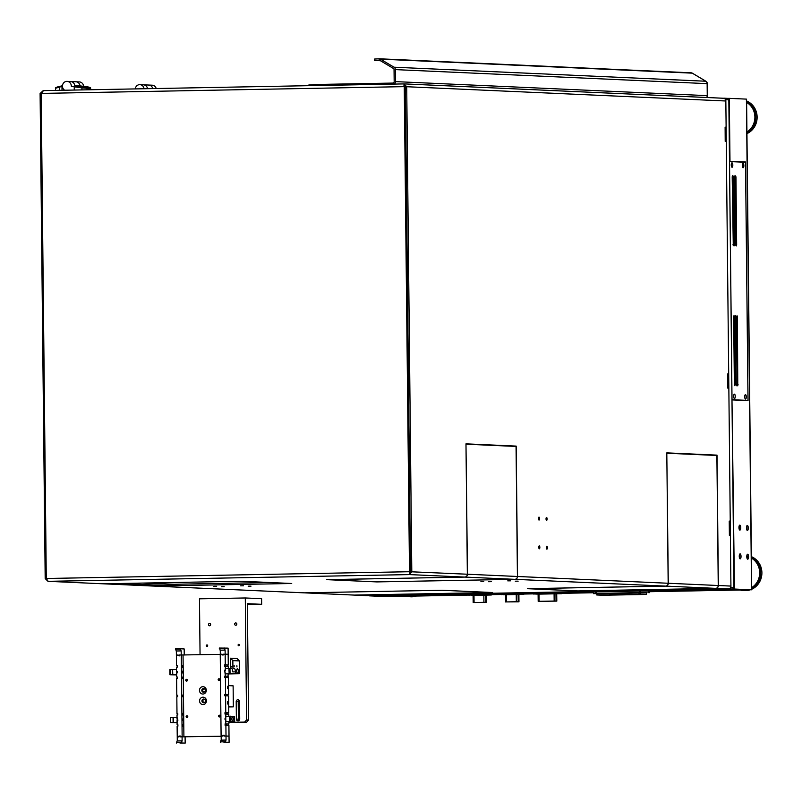 <?xml version="1.0" encoding="UTF-8"?>
<svg xmlns="http://www.w3.org/2000/svg" width="802" height="802" viewBox="0 0 802 802"><rect width="100%" height="100%" fill="white"/><g stroke="black" fill="none" stroke-linecap="round" stroke-linejoin="round"><path stroke-width="1.2" d="M365.572 595.605L729.64 588.909L730.933 587.485L725.83 99.598L724.507 98.215L723.274 98.235M730.933 587.485L733.95 587.615L728.838 99.729L725.83 99.598M733.95 587.615L732.657 589.039L729.64 588.909M365.652 595.686L732.657 589.039M724.507 98.215L727.514 98.355L728.838 99.729M409.581 485.23A9.814 9.163 92.6 0 1 408.96 487.105M408.93 484.308A8.411 7.86 -87.4 0 0 408.9 481.34M407.236 322.655L407.877 323.276M408.098 343.517A189.322 176.741 92.6 0 1 407.476 345.462M408.078 341.923A189.322 176.741 92.6 0 1 407.456 343.918M407.236 323.116L407.887 323.747M405.561 102.125A189.322 176.741 -87.4 0 0 404.92 102.095L405.561 102.125M408.88 479.927A189.322 176.741 -87.4 0 0 409.521 479.877M406.614 202.455A89.403 83.458 -87.4 0 0 405.972 202.375M407.827 379.647A89.403 83.458 -87.4 0 0 408.469 379.546M408.88 480.228A189.322 176.741 -87.4 0 0 409.521 480.177M718.472 590.252L715.093 590.242L718.472 590.252M710.943 589.921L707.564 589.901L710.943 589.921M443.837 594.894L440.458 594.873L443.837 594.894M750.091 589.831L649.62 591.706L750.121 589.831L733.028 589.069L662.582 590.382L678.151 591.074L649.62 591.605L677.85 591.084L661.861 590.362L439.536 594.503L468.879 594.974L439.737 594.523L369.291 595.836L386.363 596.608L468.879 595.074L386.363 596.608M593.53 592.658L561.58 593.249L593.53 592.648M533.621 593.771L523.736 593.951L533.621 593.771M501.28 594.372L491.335 594.553L501.28 594.372M451.366 595.234L447.987 595.214L451.366 595.234M416.99 595.395L413.611 595.375L416.99 595.395M424.529 595.726L421.15 595.716L424.529 595.726M684.096 590.422L680.718 590.402L684.096 590.422M691.625 590.753L688.246 590.743L691.625 590.753M731.985 399.907L734.462 589.039L751.534 589.811L746.401 99.117L729.319 98.355L727.534 99.759M733.028 589.069L751.534 589.811L751.524 588.548M747.053 558.403A2.486 0.892 88.9 0 0 746.993 555.024M739.524 558.062A2.486 0.892 88.9 0 0 739.464 554.693M746.742 400.559L732.015 399.617L729.529 161.563L745.519 162.275L748.005 400.328M744.246 162.225L729.489 161.362M739.223 529.32A2.486 0.892 88.9 0 0 739.163 525.952M746.752 529.661A2.486 0.892 88.9 0 0 746.692 526.292M369.161 595.846L386.233 596.608L369.291 595.836M746.782 556.668A2.486 0.892 88.9 0 0 747.725 559.194A2.486 0.892 88.9 0 0 748.567 556.688A2.486 0.892 88.9 0 0 747.634 554.212A2.486 0.892 88.9 0 0 746.782 556.668M739.254 556.327A2.486 0.892 88.9 0 0 740.196 558.854A2.486 0.892 88.9 0 0 741.038 556.347A2.486 0.892 88.9 0 0 740.096 553.871A2.486 0.892 88.9 0 0 739.254 556.327M732.487 399.917L748.045 400.619L745.549 161.994L729.489 161.292M738.953 527.586A2.486 0.892 88.9 0 0 739.895 530.112A2.486 0.892 88.9 0 0 740.737 527.606A2.486 0.892 88.9 0 0 739.795 525.14A2.486 0.892 88.9 0 0 738.953 527.586M746.482 527.927A2.486 0.892 88.9 0 0 747.424 530.453A2.486 0.892 88.9 0 0 748.266 527.947A2.486 0.892 88.9 0 0 747.334 525.47A2.486 0.892 88.9 0 0 746.482 527.927M746.401 99.117L746.411 100.471M744.236 162.024L745.549 161.994M729.299 98.355L727.544 98.385L729.319 98.355L729.99 161.302M733.158 589.069L734.462 589.039L732.637 587.635M484.929 594.061L472.157 594.302M517.33 593.46L504.568 593.701M555.174 592.758L536.969 593.099M674.292 590.994L670.021 591.054L674.292 590.994M663.254 590.493L658.983 590.553L663.254 590.493M447.205 594.513L442.945 594.573L447.205 594.513M458.253 595.014L453.982 595.074L458.253 595.014M501.38 594.643L501.27 593.781L519.716 593.42L523.736 593.52L523.746 594.392L518.894 594.513M505.501 594.753L523.646 594.392M503.315 594.703L505.42 594.673L503.315 594.703M519.686 594.392L521.781 594.362L519.686 594.392M516.237 594.382L506.403 594.563L506.473 601.921L516.318 601.741L516.237 594.382L518.122 594.382L518.192 601.741L518.944 601.821L518.864 594.462L518.122 594.382M505.701 594.613L506.403 594.563M506.473 601.921L518.964 601.821L518.894 594.462M518.192 601.741L516.318 601.741M533.721 594.041L533.611 593.179L557.56 592.718L561.57 592.818L561.58 593.691L556.708 593.761M538.102 594.152L561.49 593.681M535.716 594.092L537.821 594.061L535.716 594.092M557.52 593.691L559.626 593.66L557.52 593.691M554.082 593.681L539.004 593.961L539.074 601.32L554.162 601.039L554.082 593.681L555.956 593.681L556.037 601.039L556.778 601.119L556.708 593.751L555.956 593.681M556.708 593.751L556.809 601.119L539.074 601.32M538.302 594.011L539.004 593.961M556.037 601.039L554.162 601.039M596.728 593.67L594.633 593.65L596.728 593.58M647.104 592.738L644.056 592.728L647.104 592.738M646.442 592.939L596.728 593.711M639.054 594.162L639.044 592.628L597.41 593.4L597.42 594.944L596.748 594.974L602.793 595.244L646.462 594.442L597.42 594.944M639.044 592.628L640.397 592.618L640.417 594.162M646.392 594.432L646.372 592.889L640.397 592.618M596.818 594.964L596.728 593.43L597.41 593.4M595.485 593.42L595.465 591.886L593.58 592.107L593.59 593.65M595.465 591.886L596.337 591.856L596.357 593.39M639.284 592.598L639.274 591.054L596.337 591.856M639.274 591.054L640.618 591.044L640.638 592.588M648.517 592.628L648.497 591.084L640.618 591.044M648.497 591.084L649.62 591.124L649.58 592.648M604.387 594.833L603.475 594.853M604.387 595.214L603.485 595.214M623.535 594.482L609.259 594.743L623.535 594.482M626.813 594.412L643.816 594.372L626.813 594.412M468.969 595.254L468.869 594.382L487.315 594.021L491.325 594.122L491.335 595.004L486.483 595.114M473.1 595.365L491.245 594.994M470.904 595.305L473.01 595.274L470.904 595.305M487.275 594.994L489.38 594.964L487.275 594.994M483.837 594.984L473.992 595.164L474.072 602.533L483.917 602.342L483.837 594.984L485.711 594.984L485.791 602.352L486.533 602.422L486.463 595.064L485.711 594.984M486.463 595.064L486.533 602.422M473.29 595.224L473.992 595.164M474.072 602.533L486.563 602.432M485.791 602.352L483.917 602.342M737.419 316.83L737.038 315.757L736.667 316.79L737.77 385.862L737.419 316.83L736.667 316.84M735.915 316.76L735.534 315.697L735.163 316.73L736.266 385.792L735.915 316.76L735.163 316.77M734.371 384.699L735.123 384.689L734.762 385.722L734.371 384.659L733.66 316.66L734.01 315.627L734.411 316.69L733.66 316.71M735.123 384.689L734.411 316.69M734.411 244.851L735.163 244.841L734.802 245.873L734.411 244.81L733.7 176.811L734.061 175.778L734.452 176.841L733.7 176.861M735.163 244.841L734.452 176.841M732.948 176.781L732.557 175.708L732.196 176.741L733.289 245.803L732.948 176.781L732.196 176.791M734.482 398.564A2.206 0.792 88.9 0 0 735.223 395.937A2.206 0.792 88.9 0 0 734.111 394.323A2.206 0.792 88.9 0 0 733.67 396.378A2.206 0.792 88.9 0 0 734.191 398.404A2.206 0.792 88.9 0 0 734.482 398.564M745.519 399.065A2.206 0.792 88.9 0 0 746.271 396.439A2.206 0.792 88.9 0 0 745.158 394.825A2.206 0.792 88.9 0 0 744.707 396.87A2.206 0.792 88.9 0 0 745.238 398.905A2.206 0.792 88.9 0 0 745.519 399.065M743.103 167.738A2.206 0.792 88.9 0 0 743.845 165.112A2.206 0.792 88.9 0 0 742.742 163.498A2.206 0.792 88.9 0 0 742.291 165.543A2.206 0.792 88.9 0 0 742.812 167.578A2.206 0.792 88.9 0 0 743.103 167.738M732.056 167.247A2.206 0.792 88.9 0 0 732.797 164.61A2.206 0.792 88.9 0 0 731.695 162.996A2.206 0.792 88.9 0 0 731.244 165.052A2.206 0.792 88.9 0 0 731.765 167.077A2.206 0.792 88.9 0 0 732.056 167.247M735.915 244.921L736.667 244.911L735.955 176.911L735.203 176.921M736.667 244.911L736.306 245.943L735.915 244.871L735.203 176.881L735.564 175.839L735.955 176.911M746.702 400.358L731.985 399.697M744.807 397.852L744.777 395.887M733.77 397.351L733.73 395.386M742.391 166.525L742.351 164.56M731.344 166.034L731.304 164.069M746.602 101.002A17.534 16.371 92.6 0 1 757.128 117.112A17.534 16.371 92.6 0 1 746.943 133.613M750.211 589.831A17.534 16.371 92.6 0 1 745.71 590.593A17.534 16.371 92.6 0 1 744.737 590.583L743.504 590.523A17.534 16.371 92.6 0 1 740.236 590.021L743.504 590.523A17.534 16.371 92.6 0 0 748.697 589.861M751.374 556.648A17.534 16.371 92.6 0 1 761.9 572.758A17.534 16.371 92.6 0 1 751.715 589.249M416.318 596.046A17.534 16.371 92.6 0 1 410.865 596.798L409.622 596.738A17.534 16.371 92.6 0 1 406.353 596.237L409.622 596.738A17.534 16.371 92.6 0 0 414.824 596.076M409.18 508.458L409.822 508.488M409.241 514.553L409.882 514.543L409.241 514.503M409.241 514.062L409.882 514.092M409.431 531.987L410.063 532.017M409.421 531.656L410.063 531.686M409.251 515.295L409.892 515.325M409.241 514.593L409.882 514.593M409.251 514.944L409.892 514.974M404.85 95.007L405.491 95.037M483.756 581.32L480.909 581.36L483.756 581.32M510.603 580.818L507.756 580.859L510.603 580.818M491.295 581.661L488.448 581.701L491.295 581.661M518.132 581.159L515.285 581.199L518.132 581.159M216.66 586.292L213.813 586.332L216.66 586.292M243.497 585.791L240.65 585.831L243.497 585.791M224.189 586.633L221.342 586.673L224.189 586.633M103.067 583.796A2.807 2.617 -87.4 0 0 103.378 583.806L241.512 581.239L291.717 583.495L153.583 586.062A2.807 2.617 92.6 0 1 153.362 586.062M469.11 593.691A2.807 1.002 -91.1 0 1 469.09 593.691L366.955 595.655A2.807 2.617 92.6 0 1 366.805 595.655L354.253 595.094A2.807 2.617 92.6 0 0 354.404 595.094L492.538 592.528L442.333 590.262L304.199 592.838A2.807 2.617 -87.4 0 1 304.048 592.838L153.433 586.062M729.339 535.255L730.391 535.395L730.923 586.082A2.807 2.617 92.6 0 1 728.336 588.929L624.297 590.803M665.58 586.112L527.445 588.678L577.651 590.934L715.785 588.367A2.807 2.617 -87.4 0 0 718.371 585.51L717.008 455.135L666.803 452.869L668.166 583.254A2.807 2.617 92.6 0 1 665.58 586.112L514.964 579.335A2.807 2.617 -87.4 0 0 517.551 576.488L516.187 446.102L465.982 443.847L467.345 574.222A2.807 2.617 92.6 0 1 464.759 577.079L409.531 574.593L411.797 571.726L406.714 86.646L403.927 83.949M464.759 577.079L326.625 579.645L376.83 581.911L514.964 579.335M251.026 586.132L248.179 586.172L251.026 586.132M103.227 583.806L47.99 581.32L45.183 578.553L40.1 93.473L41.193 93.453L43.478 90.626L403.927 83.909L404.328 85.864M152.24 582.894L152.25 583.285A1.403 1.313 92.6 0 0 152.27 583.525M142.435 583.084L170.465 584.337L269.662 582.503M465.982 443.927L514.874 446.393M514.874 446.123L516.187 446.102M666.803 452.96L715.695 455.426M715.695 455.155L717.008 455.135M409.842 571.756L404.258 86.646L409.511 573.189L410.484 571.756L405.401 86.666L725.84 100.992L726.121 127.147L725.118 127.277M539.305 545.861A1.474 0.531 88.9 0 0 539.295 545.861A1.474 0.531 88.9 0 0 538.794 547.345A1.474 0.531 88.9 0 0 539.355 548.809A1.474 0.531 88.9 0 0 539.846 547.345A1.474 0.531 88.9 0 0 539.305 545.861M539.004 517.12A1.474 0.531 88.9 0 0 538.994 517.12A1.474 0.531 88.9 0 0 538.493 518.603A1.474 0.531 88.9 0 0 539.054 520.067A1.474 0.531 88.9 0 0 539.546 518.603A1.474 0.531 88.9 0 0 539.004 517.12M546.844 546.202A1.474 0.531 88.9 0 0 546.824 546.202A1.474 0.531 88.9 0 0 546.332 547.686A1.474 0.531 88.9 0 0 546.884 549.149A1.474 0.531 88.9 0 0 547.385 547.676A1.474 0.531 88.9 0 0 546.844 546.202M546.543 517.46A1.474 0.531 88.9 0 0 546.523 517.46A1.474 0.531 88.9 0 0 546.032 518.944A1.474 0.531 88.9 0 0 546.583 520.408A1.474 0.531 88.9 0 0 547.084 518.944A1.474 0.531 88.9 0 0 546.543 517.46M729.188 521.12L730.241 521.099L729.239 521.23M730.241 521.099L728.848 388.188L727.795 388.138L727.695 374.023M727.645 373.912L728.697 373.892L727.695 373.983M728.697 373.892L726.261 141.443L725.208 141.393L725.118 127.237M725.058 127.167L726.121 127.147M405.401 86.666L404.569 83.909L723.354 98.245A2.807 2.617 92.6 0 0 723.193 98.245L404.84 83.929M404.639 85.313L404.118 85.343M45.183 578.553L46.285 578.533M409.511 573.3L409.531 574.593L48.15 581.32L46.275 578.493L41.193 93.413L404.258 86.646L403.927 83.909L43.478 90.626M46.275 578.493L409.341 571.726L409.531 574.593M467.345 574.222L410.484 571.756M723.354 98.245A2.807 2.617 92.6 0 1 725.84 100.992M403.937 85.313L404.759 86.676M43.188 90.646L40.1 93.473M624.247 590.803L469.09 593.691A2.807 1.002 -91.1 0 1 469.06 593.691L624.217 590.803M394.153 84.1A2.807 2.617 -87.4 0 0 395.476 81.614L395.356 69.614A2.807 2.617 -87.4 0 0 394.023 67.208L380.469 59.137A2.807 2.617 -87.4 0 0 379.196 58.787L379.216 60.19L374.374 60.471L380.459 60.741M379.326 60.19L379.186 60.19A1.403 1.313 92.6 0 1 379.827 60.361L393.381 68.441A1.403 1.313 92.6 0 1 394.043 69.644L394.173 81.644A1.403 1.313 92.6 0 1 392.88 83.067L316.93 84.481L316.95 85.533M374.374 60.471L374.354 59.067L379.196 58.787M308.87 85.684L308.86 84.952L316.93 84.481M692.507 73.313A2.807 0.902 120.8 0 0 692.397 73.203L692.397 73.203A2.807 0.902 120.8 0 0 692.236 73.152L380.469 59.137M706.081 81.423A2.807 0.902 120.8 0 0 705.95 81.273L705.95 81.273A2.807 0.902 120.8 0 0 705.8 81.233L692.236 73.152A2.807 2.617 92.6 0 0 690.923 72.802L379.466 58.797M56.17 87.689L62.195 85.794L61.975 86.496L62.466 85.804M62.165 85.804L59.649 86.395L59.538 87.077L61.975 86.496L62.015 90.275M80.05 85.894L74.776 85.654A4.732 4.421 -87.4 0 0 70.345 81.533A4.732 4.421 92.6 0 1 74.776 85.654L86.466 87.588L89.914 87.598L86.405 86.646L80.05 85.894A4.732 4.421 -87.4 0 0 75.879 81.774A4.732 4.421 92.6 0 1 80.06 86.025M59.569 90.325L59.538 87.077L55.498 88.3L55.518 90.395M90.496 89.754L90.596 88.25C91.037 87.709 89.644 87.177 86.426 86.656L83.328 86.035L83.598 86.766M79.127 81.924A4.732 4.421 92.6 0 1 83.568 86.085M88.842 87.418L82.726 86.275L88.842 87.418M80.812 87.057L74.696 85.914L80.812 87.057M74.255 90.055L74.225 86.796L71.298 86.215A4.732 4.421 -87.4 0 0 62.596 84.942A4.732 4.421 -87.4 0 0 64.691 90.225M71.298 86.215L71.518 85.503M89.914 87.598A0.702 0.692 -94.6 0 1 90.476 88.28L87.318 88.28L87.338 89.804M86.786 87.598A0.702 0.652 -87.2 0 1 87.318 88.28L81.924 87.889L81.944 89.904M81.443 87.218A0.702 0.601 95.3 0 1 81.924 87.889L74.225 86.796L74.596 86.115M90.616 89.744L90.596 88.24M152.751 88.591A4.732 4.421 -87.4 0 0 148.41 85.042A4.732 4.421 92.6 0 1 152.751 88.591M151.929 85.202A4.732 4.421 92.6 0 1 156.21 88.521M144.059 88.751A4.732 4.421 -87.4 0 0 135.277 88.912M143.137 84.801A4.732 4.421 92.6 0 1 147.548 88.691A4.732 4.421 -87.4 0 0 143.137 84.801M666.933 453.23L716.888 455.476L718.241 585.51A2.807 2.617 92.6 0 1 715.655 588.357L577.851 590.924L527.896 588.678L665.7 586.112A2.807 2.617 92.6 0 0 668.287 583.265L666.803 453.23M304.108 592.838A2.807 2.617 -87.4 0 0 304.329 592.838L442.133 590.272L492.087 592.528L354.283 595.084A2.807 2.617 -87.4 0 1 353.973 595.074M466.102 444.198L516.057 446.443L517.42 576.478A2.807 2.617 92.6 0 1 514.834 579.335L377.03 581.901L327.076 579.645L464.879 577.089A2.807 2.617 92.6 0 0 467.466 574.232L465.982 444.198M103.288 583.806A2.807 2.617 -87.4 0 0 103.508 583.816L120.521 583.495L170.475 585.741L153.463 586.062A2.807 2.617 -87.4 0 1 153.152 586.041M152.119 582.904L152.119 583.275A1.403 1.313 -87.4 0 0 152.139 583.515M170.465 584.337L170.475 585.741M406.033 207.618L406.674 208.109M406.825 222.405L406.183 221.913L406.825 222.405M406.023 206.545L406.664 207.026M407.155 254.023L406.514 253.993M406.303 233.292L406.935 233.322M406.273 231.016L406.915 231.046M406.524 254.084L407.155 254.314M406.524 254.344L407.165 254.916M248.58 720.036L246.635 722.171L244.63 722.081L246.575 719.945L248.58 720.036L247.367 603.665L261.673 604.317L247.377 604.598M246.575 719.945L245.292 597.971L261.612 598.703L261.673 604.317M245.292 597.971L199.467 598.823L200.059 654.743M208.48 624.598A1.153 1.083 -87.4 0 0 210.645 624.628A1.153 1.083 -87.4 0 0 209.613 623.425A1.153 1.083 -87.4 0 0 208.48 624.598M234.665 624.106A1.153 1.083 -87.4 0 0 235.698 625.249A1.153 1.083 -87.4 0 0 236.831 624.136A1.153 1.083 -87.4 0 0 235.798 622.933A1.153 1.083 -87.4 0 0 234.665 624.106M238.084 645.079A0.722 0.672 -87.4 0 0 239.417 645.099A0.722 0.672 -87.4 0 0 238.785 644.347A0.722 0.672 -87.4 0 0 238.084 645.079M206.325 645.67A0.722 0.672 -87.4 0 0 207.668 645.69A0.722 0.672 -87.4 0 0 207.036 644.938A0.722 0.672 -87.4 0 0 206.325 645.67M236.199 701.56L236.379 719.083A1.784 1.674 -87.4 0 0 237.973 720.838A1.784 1.674 -87.4 0 0 239.718 719.023L239.537 701.489A1.784 1.674 -87.4 0 0 237.953 699.735A1.784 1.674 -87.4 0 0 236.199 701.56L238.204 701.65L238.394 719.173A1.784 1.674 -87.4 0 0 238.996 720.517M244.63 722.081L228.881 722.371M246.635 722.171L228.881 722.502M210.545 625.049A1.153 1.083 92.6 0 1 210.585 624.197M236.73 624.558A1.153 1.083 92.6 0 1 236.77 623.715M238.936 700.146A1.784 1.674 -87.4 0 0 238.204 701.65M226.395 694.422L225.573 694.382L225.402 677.52L228.41 677.66L228.59 694.522L225.603 694.432L225.593 695.785L228.6 695.915L228.781 712.777L225.793 712.697L225.823 718.251L225.803 716.356L234.575 716.386L234.635 721.569L230.705 721.399L230.645 716.206M227.918 687.484L227.487 686.301L227.527 688.617L227.918 687.484M177.392 677.068L176.61 677.028L177.392 677.018L177.412 678.412L176.62 678.432L176.801 695.294L177.583 695.274L177.603 696.677L176.821 696.687L176.991 713.549L177.783 713.59M225.603 694.432L224.791 694.392L224.801 695.795L225.593 695.785L225.763 712.647L226.585 712.677M224.791 694.392L225.573 694.382M176.801 695.294L177.583 695.324M228.089 702.903L227.648 701.73L227.688 704.046L228.089 702.903M177.092 722.642L170.405 722.522L170.355 717.329L177.031 717.269L177.854 720.547L177.062 720.557L177.112 724.767L177.894 724.797M177.112 724.767L177.894 724.747L177.914 726.151L177.122 726.171L177.242 736.908L179.006 736.878L179.006 736.176L182.144 736.817L181.292 654.983L179.458 655.013L179.468 655.715L178.164 655.735L179.468 655.755M184.239 655.033L184.169 648.948L180.239 648.768L181.182 650.913L181.222 654.983L179.447 655.013L179.468 655.856L176.38 655.074L176.49 665.81L177.282 665.8L177.292 667.204L176.51 667.214L176.55 671.424L177.332 671.424L177.352 672.808L176.57 672.828L176.61 677.028M187.187 680.818A0.872 0.822 92.6 0 1 187.237 679.705M187.568 717.269A0.872 0.822 92.6 0 1 187.618 716.156M219.598 680.216A0.872 0.822 92.6 0 1 219.648 679.093M219.979 716.667A0.872 0.822 92.6 0 1 220.029 715.544M227.507 666.412L227.487 665.058L228.279 665.038L228.099 648.126L219.327 648.046L220.269 650.191L220.309 654.252L222.094 654.221L220.239 654.252L221.101 736.096L224.239 735.334M228.319 668.567L228.289 666.442L226.475 666.362M227.628 677.62L228.369 673.941L239.497 673.74L239.367 660.908L232.841 660.617L232.901 666.853A1.403 0.501 88.9 0 0 233.422 668.277L234.104 668.307A3.509 1.253 -91.1 0 1 235.397 671.865L235.417 673.55L239.497 673.74M227.818 695.885L227.798 694.532L228.59 694.522M226.204 714.061L226.174 712.707L228.781 712.777M227.989 712.798L228.009 714.141M228.811 716.306L228.791 714.181L224.991 714.061L224.981 712.657L225.763 712.647M226.324 725.279L226.294 723.925L228.891 723.995L228.871 721.68L234.635 721.569M228.109 724.005L228.119 725.359M223.738 735.344L222.926 735.223L224.229 735.193L224.239 736.035L229.021 736.136L228.911 725.399L227.086 725.319M185.092 736.958L185.162 743.123L181.232 742.953L182.124 740.888L182.084 736.817L221.172 736.286M204.039 699.083A1.855 1.734 -87.4 0 0 203.878 702.742M203.929 688.577A1.855 1.734 -87.4 0 0 203.768 692.226M177.833 719.143L177.052 719.163L177.011 714.953L177.793 714.943L177.773 713.539L176.991 713.549M178.996 736.035L180.31 736.056L178.996 736.035L179.006 736.878L177.242 736.908L177.282 740.968M180.31 736.015L180.31 736.858L182.084 736.817M177.332 671.404L176.771 671.434M182.214 677.67L182.716 676.988L182.545 678.562L182.214 677.67M177.282 665.85L176.49 665.81M182.104 666.452L182.395 665.59L182.435 667.344L182.104 666.452M226.715 725.299L225.893 725.259L226.014 736.005L229.021 736.136L229.091 742.311L225.161 742.131L226.054 740.066L226.014 736.005L224.229 736.035L224.219 735.334M226.294 723.925L227.076 723.915L225.913 723.905L225.903 725.259L225.111 725.279L225.101 723.875L225.913 723.905M227.076 723.915L228.891 723.995M225.101 723.875L225.883 723.855L225.402 719.665M225.883 723.855L226.695 723.895M224.61 677.54L225.402 677.52L225.412 676.176L224.6 676.136L224.61 677.54M224.6 676.136L225.382 676.126L224.901 671.926M224.76 670.542L225.362 673.81L229.151 673.74L228.921 668.537L231.728 668.437M224.54 670.532L225.322 670.512L225.282 666.312L226.094 666.342M225.292 666.312L225.292 664.958L224.48 664.918L224.49 666.322L225.282 666.312M224.48 664.918L225.262 664.908L225.151 654.161L222.084 655.064L222.074 654.221M222.926 735.223L222.936 736.056L221.101 736.096M225.182 719.655L225.172 718.281L225.823 718.261L225.041 718.261L225.051 719.665L225.843 719.655L225.863 721.549L229.653 721.479L229.422 716.276M226.174 712.707L226.956 712.697M224.981 712.657L225.793 712.697M228.4 676.256L225.382 676.126M225.412 676.176L226.194 676.156M225.292 664.958L226.084 664.938L225.262 664.908M221.162 736.206L182.144 736.817M178.164 655.735L178.164 655.033L176.38 655.074L176.34 651.003L175.397 648.858L180.239 648.768M181.292 654.983L220.239 654.362M185.763 680.246A0.872 0.822 92.6 0 1 186.625 679.354A0.872 0.822 92.6 0 1 187.407 680.246A0.872 0.822 92.6 0 1 186.545 681.109A0.872 0.822 92.6 0 1 185.763 680.246M186.144 716.697A0.872 0.822 92.6 0 1 187.006 715.805A0.872 0.822 92.6 0 1 187.788 716.697A0.872 0.822 92.6 0 1 186.926 717.559A0.872 0.822 92.6 0 1 186.144 716.697M218.174 679.645A0.872 0.822 92.6 0 1 219.026 678.753A0.872 0.822 92.6 0 1 219.808 679.645A0.872 0.822 92.6 0 1 218.956 680.507A0.872 0.822 92.6 0 1 218.174 679.645M218.555 716.096A0.872 0.822 92.6 0 1 219.407 715.204A0.872 0.822 92.6 0 1 220.189 716.096A0.872 0.822 92.6 0 1 219.337 716.958A0.872 0.822 92.6 0 1 218.555 716.096M199.457 690.422A3.679 3.439 92.6 0 1 202.856 686.682A3.679 3.439 92.6 0 1 206.335 690.291A3.679 3.439 92.6 0 1 202.936 694.041A3.679 3.439 92.6 0 1 199.457 690.422M183.046 655.064L183.909 736.898M199.568 700.938A3.679 3.439 92.6 0 1 202.966 697.189A3.679 3.439 92.6 0 1 206.445 700.808A3.679 3.439 92.6 0 1 203.046 704.557A3.679 3.439 92.6 0 1 199.568 700.938M228.279 665.038L226.084 664.938M224.169 647.956L225.111 650.101L225.151 654.161L228.169 654.302L223.367 654.191L223.397 654.893M182.405 695.936L182.706 695.073L182.736 696.818L182.405 695.936M182.716 725.409L183.016 724.547L183.046 726.301L182.716 725.409M182.595 714.191L182.896 713.329L182.926 715.083L182.595 714.191M182.655 719.795L182.956 718.933L182.986 720.687L182.655 719.795M182.154 672.066L182.455 671.204L182.485 672.948L182.154 672.066M203.528 688.527A1.855 1.734 -87.4 0 0 201.813 690.362A1.855 1.734 -87.4 0 0 203.568 692.246A1.855 1.734 -87.4 0 0 205.282 690.412A1.855 1.734 -87.4 0 0 203.528 688.527M203.638 699.043A1.855 1.734 -87.4 0 0 201.924 700.878A1.855 1.734 -87.4 0 0 203.678 702.763A1.855 1.734 -87.4 0 0 205.392 700.928A1.855 1.734 -87.4 0 0 203.638 699.043M226.455 664.958L227.487 665.058M225.713 666.332L225.673 664.978M226.575 676.176L227.608 676.266M225.823 677.54L225.793 676.186M226.765 694.432L227.798 694.532M226.014 695.805L225.984 694.452M181.232 742.953L185.162 743.123M179.979 743.043L182.836 743.053L179.979 743.043M176.39 743.043L177.102 740.968L181.944 740.878M223.377 654.893L222.094 654.923L223.397 654.933M224.931 650.091L220.089 650.181M225.111 650.101L220.269 650.191M222.094 654.221L222.094 654.923M225.161 742.131L229.091 742.311M223.898 742.231L226.755 742.241L223.898 742.231M220.309 742.221L221.031 740.156L225.873 740.066M221.212 740.146L221.162 736.096M176.59 674.903L169.904 674.783L176.59 674.713L177.202 671.424M172.61 674.783L172.56 669.59L169.854 669.6L169.904 674.783M172.56 669.59L172.791 674.783M172.731 669.6L176.53 669.53L176.55 671.434M181.001 650.903L176.159 650.993M181.182 650.913L176.34 651.003M170.405 722.522L177.082 722.452L177.703 719.163M173.062 717.329L173.112 722.512M173.232 717.339L173.292 722.522M231.848 718.853A2.105 0.752 88.9 0 0 232.64 720.988A2.105 0.752 88.9 0 0 233.352 718.873A2.105 0.752 88.9 0 0 232.56 716.787A2.105 0.752 88.9 0 0 231.848 718.853M230.705 721.399L229.482 721.469M228.871 721.68L225.863 721.549M224.68 671.916L225.302 668.617L228.921 668.557M232.841 660.617L230.525 658.201L237.051 658.502L239.367 660.908M235.417 673.55L228.981 673.73M230.044 673.65L229.994 668.467M228.369 673.941L225.362 673.81M236.65 671.013A2.276 0.812 88.9 0 0 237.502 673.329A2.276 0.812 88.9 0 0 238.284 671.033A2.276 0.812 88.9 0 0 237.422 668.778A2.276 0.812 88.9 0 0 236.65 671.013M234.144 665.65L234.164 666.773L234.144 665.65M236.911 665.77L236.921 666.893L236.911 665.77M233.422 668.277L234.104 668.307M230.806 668.327A1.403 0.501 -91.1 0 1 230.284 666.903L230.525 658.201M235.397 671.865L232.78 671.916A3.509 1.253 88.9 0 0 231.487 668.357M228.71 706.662L233.342 706.873L233.121 685.84L228.49 685.63M228.72 706.953L233.342 706.873M204.951 699.645A1.474 1.373 -87.4 0 0 202.886 700.958A1.474 1.373 -87.4 0 0 204.831 702.271M204.841 689.139A1.474 1.373 -87.4 0 0 202.776 690.442A1.474 1.373 -87.4 0 0 204.721 691.755M593.53 592.748L561.58 593.34L593.53 592.748M533.621 593.861L523.736 594.051L533.621 593.861M501.28 594.462L491.335 594.653L501.28 594.472M521.531 593.42L521.541 594.292M519.716 593.42L519.726 594.292M502.172 593.741L502.182 594.623M559.375 592.708L559.385 593.59M557.56 592.718L557.57 593.59M534.513 593.139L534.523 594.021M489.13 594.021L489.13 594.894M487.315 594.021L487.325 594.894M469.772 594.352L469.782 595.224M732.908 244.79L733.66 244.77M735.875 384.77L736.627 384.76M737.379 384.84L738.141 384.82M746.923 131.979A16.912 15.789 -87.4 0 0 754.893 117.052A16.912 15.789 -87.4 0 0 746.622 102.425M746.612 101.513A17.534 16.371 92.6 0 1 755.895 117.062A17.534 16.371 92.6 0 1 746.933 132.942M751.695 587.615A16.912 15.789 -87.4 0 0 759.664 572.698A16.912 15.789 -87.4 0 0 751.394 558.072M751.384 557.159A17.534 16.371 92.6 0 1 760.667 572.698A17.534 16.371 92.6 0 1 751.705 588.588M409.972 523.275L409.331 523.245M409.261 515.816L409.902 515.846M153.583 586.062L304.199 592.838M354.404 595.094L366.955 595.655M728.336 588.929L715.785 588.367M48.15 581.32L153.302 586.062M174.295 584.277L152.25 583.285M668.166 583.254L517.551 576.488M730.923 586.082L718.371 585.51M729.389 535.215L729.239 521.19M405.401 86.014L404.378 85.974M404.82 91.679L405.461 91.709M404.769 87.478L405.411 87.508M404.85 94.656L405.491 94.676M395.476 81.614L707.254 95.639L707.133 83.639L395.356 69.614M394.023 67.208L705.8 81.233A2.807 2.617 92.6 0 1 707.133 83.639L707.133 83.639M706.041 95.719L707.254 95.639A2.807 2.617 -87.4 0 1 706.632 97.493M87.017 89.814L86.997 88.26A0.702 0.652 92.6 0 0 86.466 87.588M715.655 588.357L665.7 586.112M718.241 585.51L668.287 583.265M304.329 592.838L354.283 595.084M514.834 579.335L464.879 577.089M517.42 576.478L467.466 574.232M103.508 583.816L153.463 586.062M146.144 583.014L152.119 583.275M405.982 203.137L406.624 203.167M406.584 260.239L407.226 260.269L406.584 260.239M406.584 260.069L407.215 260.099M406.554 257.482L407.195 257.512M238.394 719.173L236.379 719.083M176.37 742.692L181.212 742.602M224.169 648.297L219.317 648.387M220.299 741.88L225.141 741.79M170.164 669.59L170.214 674.773M180.239 649.109L175.387 649.199M170.666 717.329L170.716 722.512M230.375 721.399L230.314 716.216M230.284 666.903L232.901 666.853M746.592 99.789L751.715 589.169M523.736 593.52L523.746 594.392M501.27 593.781L501.28 594.663M505.501 594.603L505.581 601.961M561.57 592.818L561.58 593.691M533.611 593.179L533.621 594.051M538.102 593.991L538.182 601.36M649.63 592.668L649.62 591.124M593.54 593.66L593.52 592.117M646.462 594.442L646.442 592.899M596.748 594.974L596.728 593.43M491.325 594.122L491.335 595.004M468.869 594.382L468.879 595.264M473.09 595.204L473.17 602.563M725.299 127.257L725.449 141.282M727.885 374.003L728.026 388.028M729.429 521.21L729.569 535.235M379.306 58.787L691.083 72.812A2.807 2.807 0 0 1 692.397 73.203L705.95 81.273A2.807 2.807 0 0 1 707.314 83.659L707.444 95.659A2.807 2.807 0 0 1 706.783 97.503M79.388 81.924L67.087 81.373M59.629 86.405C56.361 87.167 54.987 87.809 55.498 88.3M152.19 85.202L139.889 84.651M304.169 592.838L354.123 595.084M406.002 205.051L406.644 205.081"/></g></svg>
